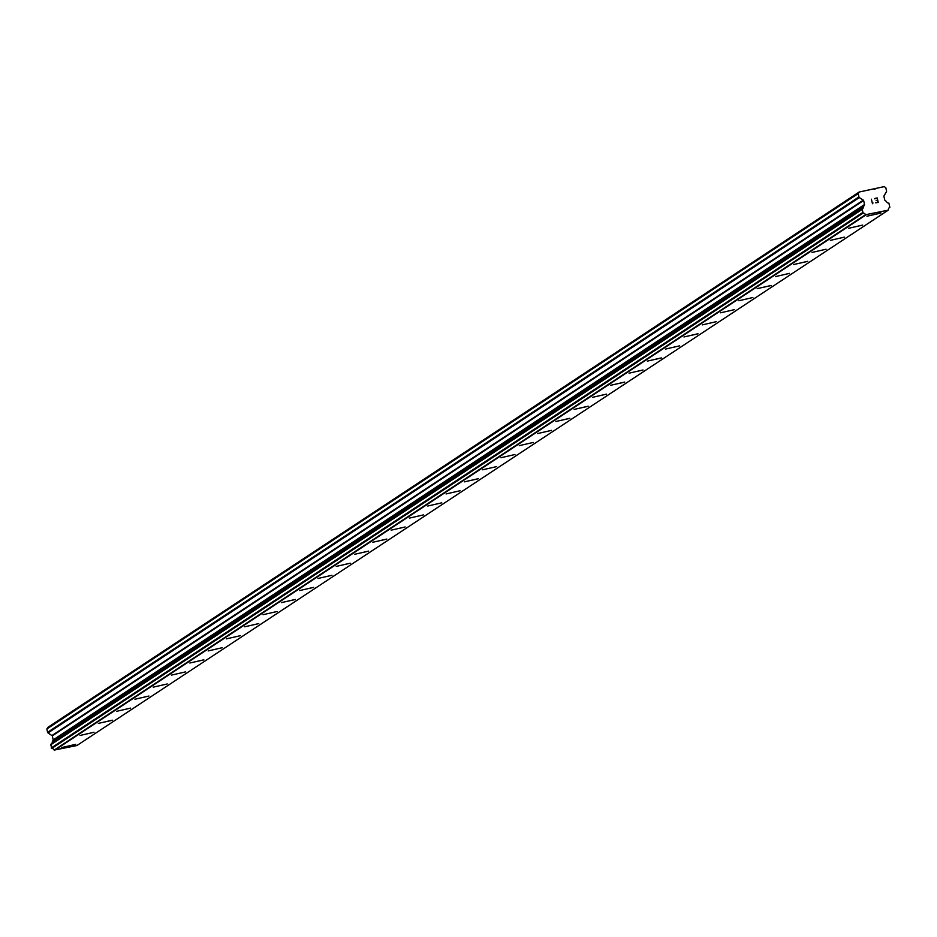 <?xml version="1.0" encoding="UTF-8"?>
<svg xmlns="http://www.w3.org/2000/svg" width="937" height="937" viewBox="0 0 937 937"><rect width="100%" height="100%" fill="white"/><g stroke="black" fill="none" stroke-linecap="round" stroke-linejoin="round"><path stroke-width="1.41" d="M880.862 213.097L866.971 216.201L880.862 213.097M880.967 213.004L866.971 216.213M862.661 225.079L848.664 228.288M844.354 237.143L830.369 240.364M826.059 249.23L812.063 252.428M807.659 261.4L793.768 264.503L807.659 261.4M807.764 261.306L793.768 264.515M789.458 273.381L775.461 276.591M771.057 285.551L757.166 288.655L771.057 285.551M771.163 285.457L757.166 288.666M752.856 297.521L738.86 300.742M734.561 309.608L720.565 312.806M716.255 321.684L702.258 324.893M697.854 333.853L683.963 336.957L697.854 333.853M697.96 333.759L683.963 336.969M679.653 345.835L665.657 349.044M661.253 358.004L647.362 361.108L661.253 358.004M661.358 357.911L647.362 361.12M643.051 369.986L629.055 373.184M624.651 382.155L610.76 385.259L624.651 382.155M624.756 382.062L610.76 385.271M606.45 394.137L592.465 397.347M588.049 406.307L574.158 409.41L588.049 406.307M588.155 406.213L574.158 409.422M569.755 418.382L555.852 421.486L569.755 418.382M569.848 418.289L555.864 421.498M551.553 430.364L537.557 433.562M533.247 442.44L519.262 445.649M514.952 454.515L500.955 457.724M496.645 466.591L482.66 469.8M478.257 478.76L464.354 481.864L478.257 478.76M478.35 478.666L464.354 481.876M460.044 490.754L446.059 493.94M441.749 502.829L427.752 506.027M423.442 514.905L409.457 518.102M405.147 526.969L391.151 530.178M386.747 539.138L372.856 542.242L386.747 539.138M386.84 539.056L372.856 542.254M368.546 551.132L354.549 554.317M350.239 563.207L336.254 566.405M331.944 575.283L317.948 578.48M313.637 587.347L299.653 590.556M295.249 599.528L281.346 602.62L295.249 599.528M295.342 599.434L281.346 602.632M277.036 611.51L263.051 614.695M258.741 623.585L244.744 626.783M240.446 635.661L226.449 638.858M222.139 647.725L208.143 650.934M203.739 659.906L189.848 663.009L203.739 659.906M203.844 659.812L189.848 663.009M185.538 671.888L171.541 675.085M167.243 683.963L153.246 687.161M148.936 696.039L134.94 699.236M130.63 708.103L116.645 711.312M112.241 720.284L98.338 723.387L112.241 720.284M112.335 720.19L98.338 723.387M94.04 732.265L80.043 735.463M75.733 744.341L61.737 747.55M862.005 209.033L50.739 744.341L51.758 748.452A2.682 2.635 56.6 0 1 54.194 750.08L76.904 745.536L888.229 210.169L865.519 214.725A2.682 2.635 56.6 0 0 863.094 213.086L862.145 208.939A2.682 2.635 56.6 0 0 863.633 206.468L864.535 204.512L863.621 200.495L859.358 197.555A0.96 0.937 -123.4 0 1 858.948 196.946L858.175 193.608L859.17 192.026L867.357 190.258L884.2 186.627L885.793 187.646L886.554 190.984A0.96 0.937 -123.4 0 1 886.437 191.698L883.872 196.114L884.786 200.131L886.472 201.537A2.682 2.635 56.6 0 0 888.897 203.165L889.845 207.311A2.682 2.635 56.6 0 0 888.358 209.783L888.229 210.169M51.453 743.873A2.682 2.635 56.6 0 0 52.296 741.823L863.633 206.468M859.17 192.026L47.846 727.393L46.85 728.974L47.611 732.312A0.96 0.937 56.6 0 0 48.033 732.91L52.285 735.85L53.21 739.867L52.296 741.823M877.875 202.263L877.465 200.436L877.875 202.263L875.556 202.767L877.875 202.263M877.465 200.436L876.13 200.413M876.973 198.316L874.654 198.808L877.208 197.941L878.25 202.509L875.556 202.767M878.25 202.509L877.208 197.941L874.584 198.515M872.979 202.966L872.488 203.739L872.979 202.966M872.488 203.739L871.375 199.194M874.689 189.262L876.013 188.396M54.475 750.373L865.8 215.018M46.85 728.974L858.175 193.608M54.405 750.338L865.741 214.983M54.194 750.08L865.519 214.725M51.758 748.452L863.094 213.086M51.207 747.995L862.532 212.64M50.504 744.938L861.841 209.583M52.39 741.507L863.715 206.14M53.14 740.3L864.464 204.945M53.21 739.867L864.535 204.512M52.285 735.85L863.621 200.495M52.039 735.498L863.364 200.131M48.033 732.91L859.358 197.555M47.611 732.312L858.948 196.946M50.739 744.341L862.075 208.986"/></g></svg>

